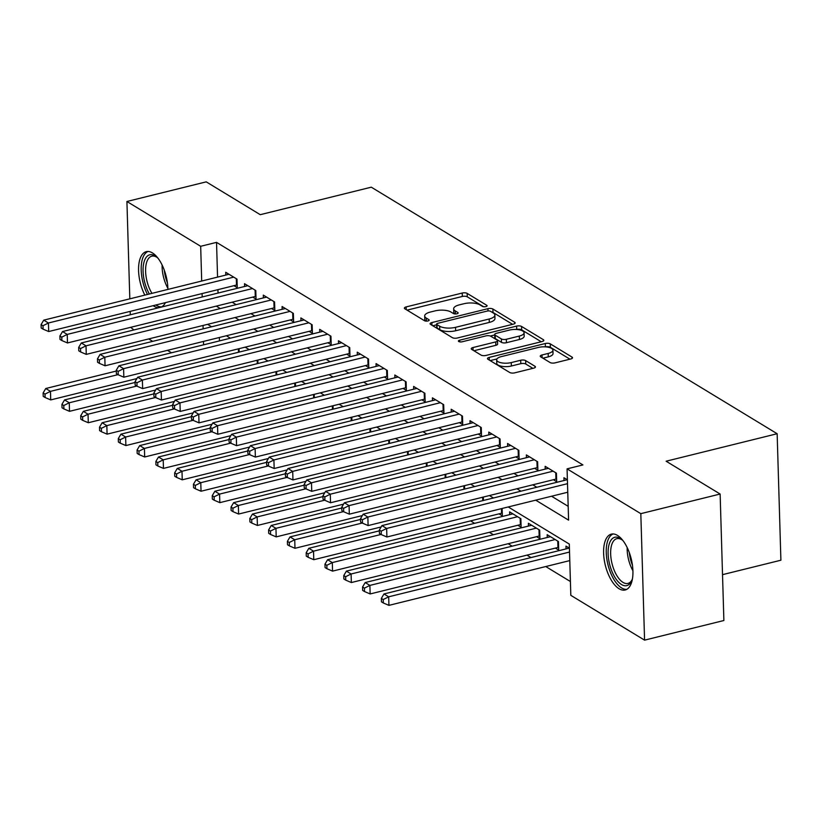 <?xml version="1.0" encoding="UTF-8"?>
<svg xmlns="http://www.w3.org/2000/svg" width="822" height="822" viewBox="0 0 822 822"><rect width="100%" height="100%" fill="white"/><g stroke="black" fill="none" stroke-linecap="round" stroke-linejoin="round"><path stroke-width="1.23" d="M485.874 306.616A2.538 0.945 -1.7 0 0 487.117 305.763A2.538 0.945 -1.7 0 0 486.758 305.301L467.163 293.392A3.617 1.356 -1.7 0 0 462.211 293.043L406.15 306.914A3.617 1.356 -1.7 0 0 404.383 308.147A3.617 1.356 -1.7 0 0 404.886 308.815L424.481 320.714A2.538 0.945 -1.7 0 0 427.954 320.96A2.538 0.945 -1.7 0 0 429.197 320.097A2.538 0.945 -1.7 0 0 428.837 319.635L426.31 318.093A11.59 4.336 -1.7 0 1 424.686 315.967A11.59 4.336 -1.7 0 1 430.368 312.041L435.043 310.891A11.59 4.336 -1.7 0 1 450.908 312L453.446 313.542A2.538 0.945 -1.7 0 0 456.909 313.788A2.538 0.945 -1.7 0 0 458.152 312.935A2.538 0.945 -1.7 0 0 457.803 312.463L455.265 310.922A11.59 4.336 -1.7 0 1 453.652 308.805A11.59 4.336 -1.7 0 1 459.323 304.87L463.998 303.719A11.59 4.336 -1.7 0 1 479.863 304.839L482.401 306.38A2.538 0.945 -1.7 0 0 485.874 306.616M619.058 588.727A28.77 13.337 76.1 0 1 604.129 559.145A28.77 13.337 76.1 0 1 611.352 534.136A28.77 13.337 76.1 0 1 617.476 535.399A28.77 13.337 76.1 0 1 632.406 564.981A28.77 13.337 76.1 0 1 625.182 589.991A28.77 13.337 76.1 0 1 619.058 588.727M159.036 307.664A28.77 13.337 76.1 0 1 154.012 306.236A28.77 13.337 76.1 0 1 153.169 305.681M144.836 295.119A28.77 13.337 76.1 0 1 146.316 251.645A28.77 13.337 76.1 0 1 152.43 252.909A28.77 13.337 76.1 0 1 167.904 289.406M550.062 362.523A3.617 1.356 -1.7 0 0 555.025 362.872L570.745 358.978A3.617 1.356 -1.7 0 0 572.523 357.745A3.617 1.356 -1.7 0 0 572.02 357.087L550.257 343.863A3.617 1.356 -1.7 0 0 545.294 343.514L489.244 357.395A3.617 1.356 -1.7 0 0 487.467 358.618A3.617 1.356 -1.7 0 0 487.97 359.286L509.732 372.5A3.617 1.356 -1.7 0 0 514.695 372.849L533.694 368.153A3.617 1.356 -1.7 0 0 535.461 366.92A3.617 1.356 -1.7 0 0 534.958 366.263L525.648 360.601A3.617 1.356 -1.7 0 0 520.686 360.252L511.263 362.584A9.689 3.627 -1.7 0 1 496.652 359.872A9.689 3.627 -1.7 0 1 501.399 356.594L538.297 347.459A9.689 3.627 -1.7 0 1 552.918 350.162A9.689 3.627 -1.7 0 1 548.171 353.45L542.017 354.97A3.617 1.356 -1.7 0 0 540.239 356.203A3.617 1.356 -1.7 0 0 540.753 356.861L550.062 362.523M129.814 298.838L126.917 201.493L206.23 181.857L260.255 214.676L371.287 187.18L777.15 433.728L666.108 461.214L720.134 494.032L640.821 513.658L644.571 640.143L570.817 595.344L569.297 544.072L508.222 506.958M126.917 201.493L200.671 246.292L201.698 281.042M535.697 500.156L568.588 520.141L567.067 468.859L582.932 464.933L216.535 242.367L200.671 246.292M567.067 468.859L640.821 513.658M513.39 324.135A3.617 1.356 -1.7 0 0 515.158 322.902A3.617 1.356 -1.7 0 0 514.654 322.245L492.892 309.021A3.617 1.356 -1.7 0 0 487.939 308.671L431.879 322.553A3.617 1.356 -1.7 0 0 430.112 323.776A3.617 1.356 -1.7 0 0 430.615 324.443L452.377 337.657A3.617 1.356 -1.7 0 0 457.33 338.006L513.39 324.135M521.569 326.447L543.332 339.661A3.617 1.356 -1.7 0 1 543.845 340.329A3.617 1.356 -1.7 0 1 542.068 341.551L486.018 355.433A3.617 1.356 -1.7 0 1 481.055 355.083L471.746 349.422A3.617 1.356 -1.7 0 1 471.232 348.764A3.617 1.356 -1.7 0 1 473.01 347.531L495.748 341.901A3.617 1.356 -1.7 0 0 497.516 340.678A3.617 1.356 -1.7 0 0 497.012 340.01L490.837 336.26A3.617 1.356 -1.7 0 0 485.874 335.91L462.211 341.767A2.538 0.945 -1.7 0 1 458.388 341.058A2.538 0.945 -1.7 0 1 459.632 340.205L516.617 326.098A3.617 1.356 -1.7 0 1 521.569 326.447L521.672 329.858L541.256 341.757M165.448 302.64A28.77 13.337 76.1 0 1 161.184 307.13M555.415 548.089L558.703 550.082L558.446 541.534L547.175 534.69L547.257 537.475M536.622 536.674L539.91 538.667L539.664 530.128L528.392 523.275L528.474 526.07M517.839 525.258L521.127 527.251L520.871 518.713L509.599 511.859L509.681 514.654M499.046 513.842L502.334 515.846L502.119 508.479M233.962 285.676L237.25 287.679L236.993 279.131L225.721 272.288L225.803 275.072M252.755 297.091L256.043 299.095L255.786 290.546L244.514 283.693L244.596 286.488M271.537 308.507L274.825 310.5L274.579 301.962L263.307 295.108L263.389 297.903M290.33 319.922L293.618 321.916L293.362 313.377L282.09 306.524L282.172 309.319M309.123 331.338L312.411 333.331L312.155 324.782L300.883 317.939L300.965 320.734M327.906 342.753L331.194 344.747L330.947 336.198L319.676 329.355L319.758 332.139M346.699 354.159L349.987 356.162L349.73 347.614L338.459 340.77L338.541 343.555M365.492 365.574L368.78 367.578L368.523 359.029L357.251 352.176L357.334 354.97M384.285 376.99L387.573 378.993L387.316 370.445L376.044 363.591L376.127 366.386M403.068 388.405L406.356 390.399L406.109 381.86L394.827 375.007L394.909 377.801M421.861 399.821L425.149 401.814L424.892 393.276L413.62 386.422L413.702 389.217M440.654 411.236L443.942 413.23L443.685 404.681L432.413 397.838L432.495 400.622M459.436 422.652L462.724 424.645L462.478 416.096L451.196 409.253L451.278 412.038M478.229 434.057L481.517 436.061L481.26 427.512L469.989 420.669L470.071 423.453M497.022 445.473L500.31 447.476L500.053 438.927L488.782 432.074L488.864 434.869M515.805 456.888L519.093 458.882L518.846 450.343L507.564 443.49L507.647 446.284M534.598 468.304L537.886 470.297L537.629 461.759L526.357 454.905L526.44 457.7M553.391 479.719L556.679 481.713L556.422 473.164L545.15 466.321L545.233 469.115M216.535 242.367L217.563 277.117M217.933 289.642L218.036 293.064M232.143 302.198L236.161 304.643M250.926 313.614L254.954 316.059M269.719 325.019L273.747 327.464M288.512 336.434L292.529 338.88M307.294 347.85L311.322 350.295M326.087 359.265L330.115 361.711M344.88 370.681L348.898 373.126M363.663 382.096L367.691 384.542M382.456 393.512L386.484 395.947M401.249 404.917L405.267 407.363M420.042 416.333L424.06 418.778M438.825 427.748L442.853 430.194M457.618 439.164L461.635 441.609M476.411 450.579L480.428 453.025M495.193 461.995L499.221 464.44M513.986 473.41L518.004 475.846M532.779 484.816L536.797 487.261M551.562 496.231L568.177 506.331M564.015 480.521L563.933 477.736L567.396 479.832M470.585 520.891L474.602 523.337M489.367 532.307L493.395 534.752M508.16 543.722L512.188 546.168M526.953 555.127L530.971 557.573M545.746 566.543L570.417 581.534M219.361 337.493L219.453 340.904M239.161 352.093L239.058 348.682M257.954 363.509L257.851 360.098M276.747 374.924L276.644 371.503M295.53 386.34L295.427 382.918M314.323 397.745L314.22 394.334M333.115 409.161L333.013 405.749M351.898 420.576L351.795 417.165M370.691 431.992L370.588 428.581M389.484 443.407L389.381 439.986M408.267 454.823L408.164 451.401M427.06 466.228L426.957 462.817M445.853 477.644L445.75 474.232M464.636 489.059L464.533 485.648M483.428 500.475L483.326 497.063M566.05 548.891L565.968 546.106L569.42 548.202M722.528 574.66L780.9 560.214L777.15 433.728M133.924 329.951L130.657 327.32M130.287 314.785L130.184 311.374M720.134 494.032L723.884 620.507L644.571 640.143M171.51 352.772L167.483 350.336M152.717 341.366L148.69 338.921M203.024 325.471L203.126 328.882M203.496 341.418L203.599 344.829M493.457 497.998L489.429 495.553M474.664 486.583L470.636 484.137M455.871 475.167L451.853 472.722M437.088 463.752L433.06 461.306M418.295 452.336L414.267 449.891M399.502 440.921L395.485 438.475M380.72 429.505L376.692 427.07M361.927 418.1L357.899 415.655M343.134 406.685L339.116 404.239M324.351 395.269L320.323 392.824M305.558 383.853L301.53 381.408M286.765 372.438L282.747 369.992M267.982 361.022L263.954 358.577M249.189 349.607L245.162 347.172M230.396 338.202L226.379 335.756M211.614 326.786L207.586 324.341M216.278 306.123L220.306 308.569M235.071 317.539L239.089 319.984M253.854 328.954L257.882 331.4M272.647 340.37L276.675 342.805M291.44 351.775L295.458 354.22M310.223 363.19L314.251 365.636M329.016 374.606L333.044 377.051M347.809 386.021L351.826 388.467M366.591 397.437L370.619 399.882M385.384 408.853L389.412 411.288M404.177 420.258L408.195 422.703M422.96 431.673L426.988 434.119M441.753 443.089L445.781 445.534M460.546 454.504L464.564 456.95M479.329 465.92L483.357 468.365M498.122 477.335L502.15 479.781M516.915 488.751L520.932 491.186M202.078 293.577L202.171 296.989M453.652 308.805L453.754 312.216A11.59 4.336 -1.7 0 0 454.761 313.922M424.686 315.967L424.789 319.388A11.59 4.336 -1.7 0 0 425.796 321.094M483.603 306.74L467.266 296.814A3.617 1.356 -1.7 0 0 462.313 296.465L407.065 310.141M436.667 324.803L432.793 325.769M512.579 324.33L492.995 312.442A3.617 1.356 -1.7 0 0 491.618 311.98M490.559 311.333A2.538 0.945 -1.7 0 0 487.097 311.086L437.89 323.272A2.538 0.945 -1.7 0 0 436.646 324.125A2.538 0.945 -1.7 0 0 437.006 324.598L439.678 326.221A11.59 4.336 -1.7 0 0 455.542 327.331L489.172 319.008A11.59 4.336 -1.7 0 0 494.854 315.083A11.59 4.336 -1.7 0 0 493.241 312.956L490.559 311.333M436.646 324.125L436.749 327.546A2.538 0.945 -1.7 0 0 437.099 328.009L437.006 324.598M494.854 315.083L494.957 318.504A11.59 4.336 -1.7 0 1 489.275 322.43L455.645 330.752A11.59 4.336 -1.7 0 1 439.78 329.632L437.099 328.009M473.924 350.747L495.841 345.322A3.617 1.356 -1.7 0 0 497.618 344.099L497.516 340.678M490.364 336.034L494.7 334.965M519.329 336.064A9.689 3.627 -1.7 0 0 524.076 332.776A9.689 3.627 -1.7 0 0 509.465 330.074L496.467 333.29A3.617 1.356 -1.7 0 0 494.69 334.513A3.617 1.356 -1.7 0 0 495.193 335.181L501.369 338.931A3.617 1.356 -1.7 0 0 506.331 339.281L519.329 336.064L519.432 339.486A9.689 3.627 -1.7 0 0 524.179 336.198L524.076 332.776M494.69 334.513L494.793 337.934A3.617 1.356 -1.7 0 0 495.296 338.602L495.193 335.181M519.432 339.486L506.434 342.702A3.617 1.356 -1.7 0 1 501.471 342.353L495.296 338.602M521.672 329.858A3.617 1.356 -1.7 0 0 516.802 329.488M552.918 350.162L553.021 353.583A9.689 3.627 -1.7 0 1 548.274 356.871L542.931 358.187M496.652 359.872L496.755 363.293A9.689 3.627 -1.7 0 0 511.366 366.006L511.263 362.584M532.882 368.348L525.751 364.023A3.617 1.356 -1.7 0 0 520.788 363.673L511.366 366.006M496.95 358.926L490.159 360.611M569.934 359.173L550.35 347.285A3.617 1.356 -1.7 0 0 545.654 346.874M116.282 371.061L45.765 388.508L50.461 391.364L50.717 399.913L136.873 378.582M45.005 394.098L43.124 392.957L43.227 396.368L45.107 397.509L45.005 394.098L50.461 391.364L117.988 374.647M43.124 392.957L45.765 388.508M50.717 399.913L45.107 397.509M233.705 277.137L48.436 322.995L43.741 320.148L229.009 274.281M237.168 284.915A3.689 1.377 -1.7 0 0 236.5 285.049L48.693 331.543L48.436 322.995L42.98 325.728L41.1 324.587L41.203 327.999L43.083 329.149L42.98 325.728M43.083 329.149L48.693 331.543M43.741 320.148L41.1 324.587M149.368 293.999A24.896 11.539 76.1 0 1 143.418 264.951A24.896 11.539 76.1 0 1 155.081 255.868A24.896 11.539 76.1 0 1 156.529 256.896A24.896 11.539 76.1 0 1 158.122 258.375M157.3 257.563A23.057 10.686 -103.9 0 0 156.714 257.183A23.057 10.686 -103.9 0 0 151.813 256.166A23.057 10.686 -103.9 0 0 145.586 270.407A23.057 10.686 -103.9 0 0 151.947 293.362M155.892 305.003A28.585 13.255 -103.9 0 0 156.55 305.435A28.585 13.255 -103.9 0 0 161.77 306.842M148.063 251.46A28.585 13.255 -103.9 0 0 147.467 294.471M632.488 578.524A24.896 11.539 76.1 0 1 631.769 580.579A24.896 11.539 76.1 0 1 610.16 566.296A24.896 11.539 76.1 0 1 609.821 542.335A24.896 11.539 76.1 0 1 621.566 539.386A24.896 11.539 76.1 0 1 623.168 540.866M622.346 540.064A23.057 10.686 -103.9 0 0 616.849 538.667A23.057 10.686 -103.9 0 0 612.544 565.546A23.057 10.686 -103.9 0 0 627.936 583.425A23.057 10.686 -103.9 0 0 632.139 579.623M613.109 533.961A28.585 13.255 -103.9 0 0 608.588 567.026A28.585 13.255 -103.9 0 0 626.816 589.333M135.075 382.466L64.558 399.924L69.254 402.78L69.51 411.329L155.666 389.998M63.797 405.513L61.917 404.373L62.02 407.784L63.9 408.924L63.797 405.513L69.254 402.78L136.781 386.063M61.917 404.373L64.558 399.924M69.51 411.329L63.9 408.924M153.858 393.882L83.351 411.339L88.046 414.196L88.303 422.744L174.449 401.413M82.59 416.918L80.71 415.778L80.813 419.199L82.693 420.34L82.59 416.918L88.046 414.196L155.574 397.478M80.71 415.778L83.351 411.339M88.303 422.744L82.693 420.34M172.651 405.297L102.134 422.755L106.839 425.611L107.086 434.15L193.242 412.829M101.373 428.334L99.503 427.193L99.596 430.615L101.476 431.756L101.373 428.334L106.839 425.611L174.356 408.894M99.503 427.193L102.134 422.755M107.086 434.15L101.476 431.756M191.444 416.713L120.926 434.17L125.622 437.027L125.879 445.565L212.035 424.244M120.166 439.749L118.286 438.609L118.389 442.031L120.269 443.171L120.166 439.749L125.622 437.027L193.149 420.309M118.286 438.609L120.926 434.17M125.879 445.565L120.269 443.171M252.498 288.543L67.229 334.41L62.534 331.554L247.802 285.696M255.961 296.331A3.689 1.377 -1.7 0 0 255.293 296.465L67.476 342.959L67.229 334.41L61.773 337.143L59.893 336.003L59.996 339.414L61.866 340.555L61.773 337.143M61.866 340.555L67.476 342.959M62.534 331.554L59.893 336.003M271.291 299.958L86.012 345.826L81.316 342.969L266.595 297.112M274.743 307.747A3.689 1.377 -1.7 0 0 274.075 307.88L86.269 354.374L86.012 345.826L80.556 348.559L78.676 347.408L78.778 350.83L80.659 351.97L80.556 348.559M80.659 351.97L86.269 354.374M81.316 342.969L78.676 347.408M290.074 311.374L104.805 357.241L100.109 354.385L285.378 308.517M293.536 319.162A3.689 1.377 -1.7 0 0 292.868 319.296L105.062 365.79L104.805 357.241L99.349 359.964L97.469 358.824L97.571 362.245L99.452 363.386L99.349 359.964M99.452 363.386L105.062 365.79M100.109 354.385L97.469 358.824M308.867 322.789L123.598 368.657L118.902 365.8L304.171 319.933M312.329 330.578A3.689 1.377 -1.7 0 0 311.661 330.711L123.845 377.195L123.598 368.657L118.142 371.38L116.262 370.239L116.364 373.661L118.234 374.801L118.142 371.38M118.234 374.801L123.845 377.195M118.902 365.8L116.262 370.239M210.227 428.128L139.719 445.586L144.415 448.432L144.672 456.981L230.818 435.66M138.959 451.165L137.079 450.024L137.182 453.446L139.062 454.587L138.959 451.165L144.415 448.432L211.942 431.725M137.079 450.024L139.719 445.586M144.672 456.981L139.062 454.587M327.659 334.205L142.381 380.062L137.685 377.216L322.964 331.348M331.122 341.983A3.689 1.377 -1.7 0 0 330.444 342.116L142.638 388.611L142.381 380.062L136.925 382.795L135.044 381.655L135.147 385.076L137.027 386.217L136.925 382.795M137.027 386.217L142.638 388.611M137.685 377.216L135.044 381.655M229.019 439.544L158.502 457.001L163.208 459.847L163.455 468.396L249.611 447.065M157.742 462.581L155.872 461.44L155.964 464.851L157.845 466.002L157.742 462.581L163.208 459.847L230.725 443.13M155.872 461.44L158.502 457.001M163.455 468.396L157.845 466.002M346.442 345.62L161.174 391.478L156.478 388.631L341.747 342.764M349.905 353.398A3.689 1.377 -1.7 0 0 349.237 353.532L161.431 400.026L161.174 391.478L155.718 394.211L153.837 393.07L153.94 396.492L155.82 397.632L155.718 394.211M155.82 397.632L161.431 400.026M156.478 388.631L153.837 393.07M247.812 450.959L177.295 468.406L181.991 471.263L182.248 479.812L268.404 458.481M176.535 473.996L174.654 472.856L174.757 476.267L176.638 477.407L176.535 473.996L181.991 471.263L249.518 454.545M174.654 472.856L177.295 468.406M182.248 479.812L176.638 477.407M365.235 357.036L179.967 402.893L175.271 400.037L360.539 354.179M368.698 364.814A3.689 1.377 -1.7 0 0 368.03 364.947L180.213 411.442L179.967 402.893L174.511 405.626L172.63 404.486L172.733 407.897L174.603 409.037L174.511 405.626M174.603 409.037L180.213 411.442M175.271 400.037L172.63 404.486M266.595 462.365L196.088 479.822L200.784 482.678L201.041 491.227L287.186 469.896M195.328 485.412L193.447 484.261L193.55 487.682L195.43 488.823L195.328 485.412L200.784 482.678L268.311 465.961M193.447 484.261L196.088 479.822M201.041 491.227L195.43 488.823M384.028 368.441L198.749 414.309L194.054 411.452L379.332 365.595M387.491 376.229A3.689 1.377 -1.7 0 0 386.823 376.363L199.006 422.857L198.749 414.309L193.293 417.042L191.413 415.901L191.516 419.312L193.396 420.453L193.293 417.042M193.396 420.453L199.006 422.857M194.054 411.452L191.413 415.901M285.388 473.78L214.871 491.237L219.577 494.094L219.823 502.643L305.979 481.312M214.11 496.817L212.24 495.676L212.333 499.098L214.213 500.238L214.11 496.817L219.577 494.094L287.104 477.377M212.24 495.676L214.871 491.237M219.823 502.643L214.213 500.238M402.811 379.856L217.542 425.724L212.847 422.868L398.115 377.01M406.274 387.645A3.689 1.377 -1.7 0 0 405.606 387.779L217.799 434.273L217.542 425.724L212.086 428.447L210.206 427.306L210.309 430.728L212.189 431.869L212.086 428.447M212.189 431.869L217.799 434.273M212.847 422.868L210.206 427.306M304.181 485.196L233.664 502.653L238.359 505.509L238.616 514.048L324.772 492.727M232.903 508.232L231.023 507.092L231.126 510.513L233.006 511.654L232.903 508.232L238.359 505.509L305.887 488.792M231.023 507.092L233.664 502.653M238.616 514.048L233.006 511.654M421.604 391.272L236.335 437.14L231.64 434.283L416.908 388.416M425.066 399.06A3.689 1.377 -1.7 0 0 424.399 399.194L236.582 445.678L236.335 437.14L230.879 439.862L228.999 438.722L229.102 442.144L230.972 443.284L230.879 439.862M230.972 443.284L236.582 445.678M231.64 434.283L228.999 438.722M322.964 496.611L252.457 514.069L257.152 516.925L257.409 525.464L343.555 504.143M251.696 519.648L249.816 518.507L249.919 521.929L251.799 523.069L251.696 519.648L257.152 516.925L324.68 500.208M249.816 518.507L252.457 514.069M257.409 525.464L251.799 523.069M440.397 402.688L255.118 448.555L250.422 445.699L435.701 399.831M443.859 410.476A3.689 1.377 -1.7 0 0 443.192 410.61L255.375 457.094L255.118 448.555L249.662 451.278L247.782 450.137L247.884 453.559L249.765 454.7L249.662 451.278M249.765 454.7L255.375 457.094M250.422 445.699L247.782 450.137M341.757 508.027L271.239 525.484L275.945 528.33L276.192 536.879L362.348 515.558M270.479 531.063L268.609 529.923L268.702 533.344L270.582 534.485L270.479 531.063L275.945 528.33L343.473 511.623M268.609 529.923L271.239 525.484M276.192 536.879L270.582 534.485M459.19 414.103L273.911 459.96L269.215 457.114L454.484 411.247M462.642 421.881A3.689 1.377 -1.7 0 0 461.974 422.015L274.168 468.509L273.911 459.96L268.455 462.694L266.575 461.553L266.677 464.975L268.558 466.115L268.455 462.694M268.558 466.115L274.168 468.509M269.215 457.114L266.575 461.553M477.972 425.519L292.704 471.376L288.008 468.53L473.277 422.662M481.435 433.297A3.689 1.377 -1.7 0 0 480.767 433.43L292.951 479.925L292.704 471.376L287.248 474.109L285.368 472.969L285.47 476.38L287.351 477.531L287.248 474.109M287.351 477.531L292.951 479.925M288.008 468.53L285.368 472.969M496.765 436.924L311.487 482.791L306.791 479.935L492.07 434.078M500.228 444.712A3.689 1.377 -1.7 0 0 499.56 444.846L311.743 491.34L311.487 482.791L306.031 485.525L304.15 484.384L304.253 487.795L306.133 488.936L306.031 485.525M306.133 488.936L311.743 491.34M306.791 479.935L304.15 484.384M360.55 519.442L290.032 536.9L294.728 539.746L294.985 548.295L381.141 526.964M289.272 542.479L287.392 541.338L287.495 544.75L289.375 545.89L289.272 542.479L294.728 539.746L362.255 523.028M287.392 541.338L290.032 536.9M294.985 548.295L289.375 545.89M379.343 530.848L308.825 548.305L313.521 551.161L313.778 559.71L501.584 513.216A3.689 1.377 178.3 0 1 502.252 513.082M308.065 553.894L306.185 552.754L306.287 556.165L308.168 557.306L308.065 553.894L313.521 551.161L381.048 534.444M306.185 552.754L308.825 548.305M313.778 559.71L308.168 557.306M512.887 513.863L327.608 559.72L332.314 562.577L332.561 571.126L520.377 524.631A3.689 1.377 178.3 0 1 521.045 524.498M326.848 565.3L324.978 564.159L325.07 567.581L326.951 568.721L326.848 565.3L332.314 562.577L517.583 516.709M324.978 564.159L327.608 559.72M332.561 571.126L326.951 568.721M515.558 448.339L330.28 494.207L325.584 491.351L510.852 445.493M519.011 456.128A3.689 1.377 -1.7 0 0 518.343 456.261L330.536 502.756L330.28 494.207L324.824 496.94L322.943 495.789L323.046 499.211L324.926 500.351L324.824 496.94M324.926 500.351L330.536 502.756M325.584 491.351L322.943 495.789M531.68 525.268L346.401 571.136L351.097 573.992L351.354 582.541L539.16 536.047A3.689 1.377 178.3 0 1 539.828 535.913M345.641 576.715L343.76 575.575L343.863 578.996L345.743 580.137L345.641 576.715L351.097 573.992L536.376 528.125M343.76 575.575L346.401 571.136M351.354 582.541L345.743 580.137M534.341 459.755L349.073 505.622L344.377 502.766L529.645 456.898M537.804 467.543A3.689 1.377 -1.7 0 0 537.136 467.677L349.319 514.171L349.073 505.622L343.617 508.345L341.736 507.205L341.839 510.626L343.719 511.767L343.617 508.345M343.719 511.767L349.319 514.171M344.377 502.766L341.736 507.205M550.463 536.684L365.194 582.551L369.89 585.408L370.147 593.946L557.953 547.462A3.689 1.377 178.3 0 1 558.621 547.329M364.434 588.131L362.553 586.99L362.656 590.412L364.536 591.552L364.434 588.131L369.89 585.408L555.158 539.54M362.553 586.99L365.194 582.551M370.147 593.946L364.536 591.552M553.134 471.17L367.855 517.038L363.16 514.182L548.438 468.314M556.597 478.959A3.689 1.377 -1.7 0 0 555.929 479.092L368.112 525.577L367.855 517.038L362.399 519.761L360.519 518.62L360.622 522.042L362.502 523.182L362.399 519.761M362.502 523.182L368.112 525.577M363.16 514.182L360.519 518.62M569.256 548.099L383.977 593.967L388.683 596.813L388.929 605.362L569.79 560.594M383.227 599.546L381.346 598.406L381.449 601.827L383.319 602.968L383.227 599.546L388.683 596.813L569.533 552.045M381.346 598.406L383.977 593.967M388.929 605.362L383.319 602.968M567.509 483.675L386.648 528.454L381.953 525.597L567.221 479.729M567.766 492.224L386.905 536.992L386.648 528.454L381.192 531.176L379.312 530.036L379.415 533.457L381.295 534.598L381.192 531.176M381.295 534.598L386.905 536.992M381.953 525.597L379.312 530.036M486.788 306.246L486.758 305.301M428.868 320.58L428.837 319.635M457.833 313.418L457.803 312.463M455.357 313.953L455.265 310.922M426.392 321.125L426.31 318.093M406.232 309.627L406.15 306.914M462.313 296.465L462.211 293.043M467.266 296.814L467.163 293.392M431.961 325.255L431.879 322.553M488.001 310.942L487.939 308.671M492.995 312.442L492.892 309.021M514.695 323.601L514.654 322.245M439.78 329.632L439.678 326.221M455.645 330.752L455.542 327.331M489.275 322.43L489.172 319.008M543.373 341.017L543.332 339.661M473.092 350.244L473.01 347.531M495.841 345.322L495.748 341.901M459.673 341.849L459.632 340.205M516.719 329.488L516.617 326.098M501.471 342.353L501.369 338.931M506.434 342.702L506.331 339.281M542.099 357.683L542.017 354.97M548.274 356.871L548.171 353.45M520.788 363.673L520.686 360.252M525.751 364.023L525.648 360.601M534.999 367.619L534.958 366.263M489.326 360.098L489.244 357.395M545.397 346.863L545.294 343.514M550.35 347.285L550.257 343.863M572.061 358.443L572.02 357.087M238.493 352.258L238.39 348.847M236.315 278.72L236.5 285.049M167.873 288.245A23.057 10.686 76.1 0 1 162.129 265.064M164.297 270.191A22.297 10.337 -103.9 0 0 167.39 282.706M632.919 570.745A23.057 10.686 76.1 0 1 629.066 561.457A23.057 10.686 76.1 0 1 627.176 547.555M629.333 552.682A22.297 10.337 -103.9 0 0 630.957 560.923A22.297 10.337 -103.9 0 0 632.437 565.197M257.286 363.673L257.183 360.262M276.079 375.089L275.976 371.667M294.862 386.504L294.759 383.083M313.655 397.91L313.552 394.498M255.097 290.125L255.293 296.465M273.89 301.54L274.075 307.88M292.683 312.956L292.868 319.296M311.476 324.371L311.661 330.711M332.448 409.325L332.345 405.914M330.259 335.787L330.444 342.116M351.23 420.741L351.128 417.329M349.052 347.203L349.237 353.532M370.023 432.156L369.921 428.745M367.845 358.608L368.03 364.947M388.816 443.572L388.714 440.16M386.628 370.023L386.823 376.363M407.599 454.987L407.496 451.566M405.421 381.439L405.606 387.779M426.392 466.403L426.289 462.981M424.214 392.854L424.399 399.194M445.185 477.808L445.082 474.397M442.996 404.27L443.192 410.61M463.968 489.224L463.865 485.812M461.789 415.685L461.974 422.015M480.582 427.101L480.767 433.43M499.365 438.506L499.56 444.846M482.761 500.639L482.658 497.228M501.584 513.216L501.451 508.643M520.377 524.631L520.182 518.292M518.158 449.922L518.343 456.261M539.16 536.047L538.975 529.707M536.951 461.337L537.136 467.677M557.953 547.462L557.768 541.123M555.734 472.753L555.929 479.092"/></g></svg>
